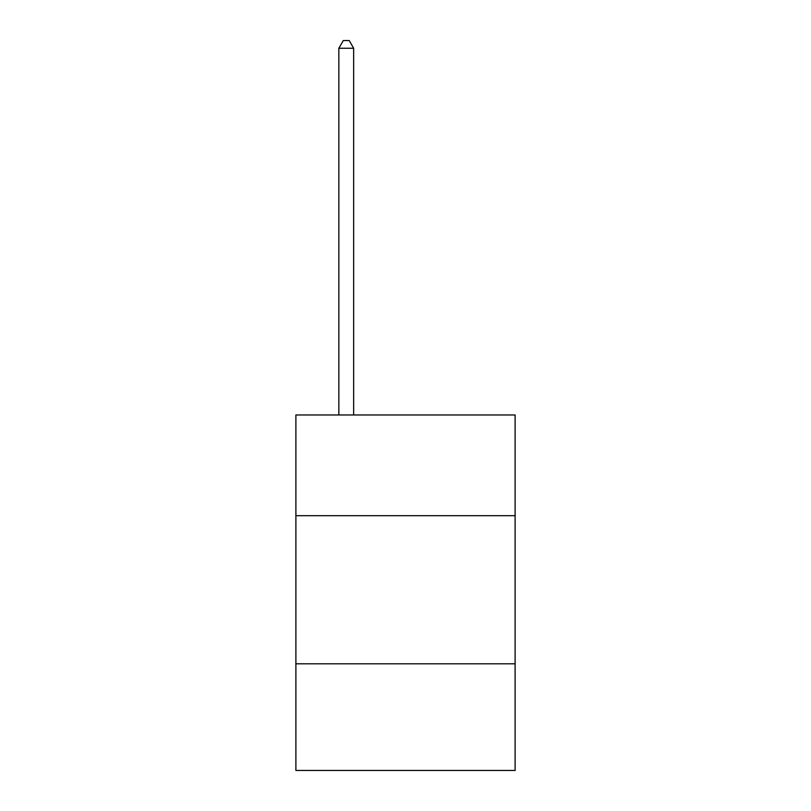 <?xml version="1.0" encoding="UTF-8"?>
<svg xmlns="http://www.w3.org/2000/svg" width="811" height="811" viewBox="0 0 811 811"><rect width="100%" height="100%" fill="white"/><g stroke="black" fill="none" stroke-linecap="round" stroke-linejoin="round"><path stroke-width="1.22" d="M515.107 515.695L515.107 414.979L295.893 414.979L295.893 515.695L515.107 515.695L515.107 770.45L295.893 770.45L295.893 515.695M515.107 663.814L295.893 663.814M353.657 414.979L353.657 48.255L338.846 48.255L338.846 414.979M338.846 48.255L343.296 40.55L349.217 40.55L353.657 48.255"/></g></svg>
